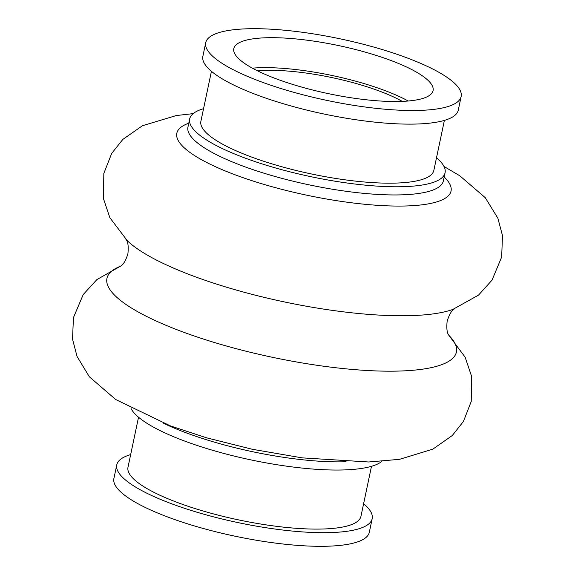 <?xml version="1.0" encoding="UTF-8"?>
<svg xmlns="http://www.w3.org/2000/svg" width="575" height="575" viewBox="0 0 575 575"><rect width="100%" height="100%" fill="white"/><g stroke="black" fill="none" stroke-linecap="round" stroke-linejoin="round"><path stroke-width="0.86" d="M417.967 110.45A130.511 31.496 -168.1 0 1 277.854 87.544A130.511 31.496 -168.1 0 1 205.735 42.687A130.511 31.496 -168.1 0 1 248.917 28.75A130.511 31.496 -168.1 0 1 389.023 51.657A130.511 31.496 -168.1 0 1 461.143 96.514A130.511 31.496 -168.1 0 1 417.967 110.45M461.143 96.514L458.275 110.127A130.511 31.496 -168.1 0 1 415.1 124.071A130.511 31.496 -168.1 0 1 274.987 101.164A130.511 31.496 -168.1 0 1 202.867 56.307L205.735 42.687M444.389 120.398L433.845 170.408A119.032 28.721 -168.1 0 1 394.464 183.123A119.032 28.721 -168.1 0 1 266.671 162.229A119.032 28.721 -168.1 0 1 200.891 121.318L211.435 71.307M436.511 157.78A130.511 31.496 -168.1 0 1 445.072 172.773A130.511 31.496 -168.1 0 1 401.896 186.717A130.511 31.496 -168.1 0 1 261.783 163.81A130.511 31.496 -168.1 0 1 189.664 118.953A130.511 31.496 -168.1 0 1 203.557 108.682M381.872 461.366A130.511 31.496 -168.1 0 1 342.204 469.983A130.511 31.496 -168.1 0 1 213.232 450.477A130.511 31.496 -168.1 0 1 131.035 408.509M371.493 466.318L360.949 516.328A119.032 28.721 -168.1 0 1 321.569 529.043A119.032 28.721 -168.1 0 1 193.775 508.149A119.032 28.721 -168.1 0 1 127.995 467.238L138.539 417.22M363.616 503.693A130.511 31.496 -168.1 0 1 372.176 518.693A130.511 31.496 -168.1 0 1 329.001 532.63A130.511 31.496 -168.1 0 1 188.888 509.723A130.511 31.496 -168.1 0 1 116.768 464.873A130.511 31.496 -168.1 0 1 130.662 454.602M372.176 518.693L369.308 532.313A130.511 31.496 -168.1 0 1 326.133 546.25A130.511 31.496 -168.1 0 1 186.02 523.343A130.511 31.496 -168.1 0 1 113.9 478.486L116.768 464.873M257.65 70.905A93.222 22.497 -168.1 0 1 266.75 70.38A93.222 22.497 -168.1 0 1 402.263 101.38M252.353 68.159A101.825 24.574 -168.1 0 1 261.179 67.692A101.825 24.574 -168.1 0 1 408.214 101.006M267.49 37.727A101.825 24.574 -168.1 0 1 376.812 55.602A101.825 24.574 -168.1 0 1 433.083 90.598A101.825 24.574 -168.1 0 1 399.395 101.473A101.825 24.574 -168.1 0 1 290.073 83.598A101.825 24.574 -168.1 0 1 233.802 48.602A101.825 24.574 -168.1 0 1 267.49 37.727M448.902 335.383A178.573 43.089 -168.1 0 1 397.339 371.105A178.573 43.089 -168.1 0 1 179.407 330.654A178.573 43.089 -168.1 0 1 120.542 266.189M445.072 172.773L443.354 180.945A130.511 31.496 -168.1 0 1 400.178 194.889A130.511 31.496 -168.1 0 1 260.065 171.982A130.511 31.496 -168.1 0 1 187.946 127.125L187.932 127.176M444.18 177.021A140.127 33.81 -168.1 0 1 404.692 206.008A140.127 33.81 -168.1 0 1 232.386 173.772A140.127 33.81 -168.1 0 1 188.772 123.194M444.015 166.491L459.799 175.778L485.257 197.678L497.857 218.191L502.471 235.506L501.68 256.996L492.027 280.147L478.522 295.112L452.791 309.458A178.573 43.089 -168.1 0 1 409.019 315.682A178.573 43.089 -168.1 0 1 127.449 240.896L109.839 217.673L103.428 198.533L103.831 173.434L111.687 153.432L122.82 139.416L142.499 125.695L176.309 115.539L193.171 113.634M346.085 461.754A130.511 31.496 -168.1 0 1 343.922 461.811A130.511 31.496 -168.1 0 1 163.631 423.308M120.225 266.397L120.843 265.966C123.373 264.593 125.724 260.561 127.894 253.862C128.613 246.855 128.096 242.219 126.327 239.94L125.932 239.301M449.111 335.699L448.716 335.06C446.955 332.781 446.43 328.145 447.156 321.137C449.319 314.439 451.67 310.407 454.2 309.034L454.825 308.603M189.664 118.953L187.946 127.125M120.585 266.153L96.873 279.594L83.231 294.537L73.435 317.659L72.529 339.121L77.028 356.414L89.355 376.805L115.74 399.546L170.473 425.924L206.346 437.747L252.26 449.269L302.141 457.865L368.719 461.991L399.481 459.339L432.802 449.176L452.309 435.498L463.407 421.489L471.234 401.487L471.601 376.381L465.146 357.204L448.881 335.34"/></g></svg>
